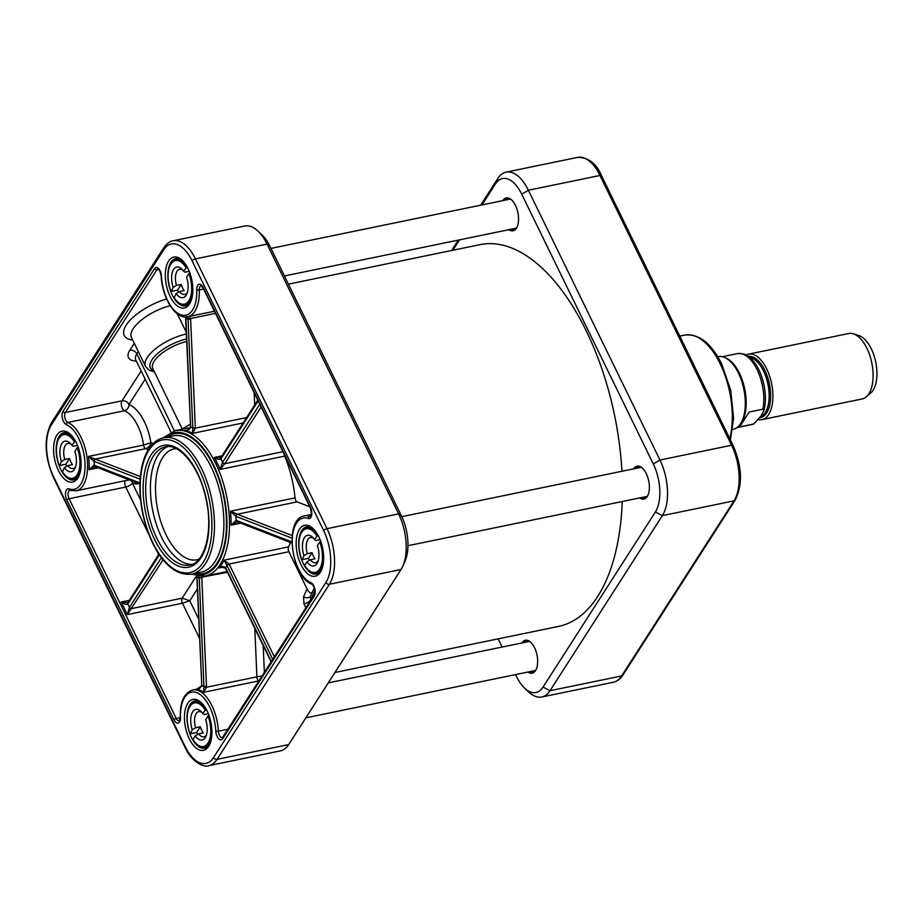 <?xml version="1.0" encoding="UTF-8"?>
<svg xmlns="http://www.w3.org/2000/svg" width="923" height="923" viewBox="0 0 923 923"><rect width="100%" height="100%" fill="white"/><g stroke="black" fill="none" stroke-linecap="round" stroke-linejoin="round"><path stroke-width="1.38" d="M334.945 672.498L558.565 626.405A194.88 97.434 -101.6 0 0 622.24 501.535M621.917 471.284A194.88 97.434 -101.6 0 0 479.868 244.676L288.403 284.146M746.096 355.043A33.413 16.706 78.4 0 1 748.484 354.167A33.413 16.706 78.4 0 1 769.551 375.938A33.413 16.706 78.4 0 1 768.686 414.473A33.413 16.706 78.4 0 1 761.971 419.607A33.413 16.706 78.4 0 1 758.51 419.607M739.623 426.945L749.199 412.016L762.894 409.201L763.852 410.654L760.898 416.088L753.733 423.992L739.623 426.945M717.725 356.716L718.152 356.624A37.116 18.564 78.4 0 1 724.647 357.455L726.032 358.066A36.193 18.091 78.4 0 1 744.215 386.702A36.193 18.091 78.4 0 1 741.596 422.596A36.193 18.091 78.4 0 1 739.808 424.903L738.769 426.011A37.116 18.564 78.4 0 1 733.139 429.333L732.712 429.426M724.647 357.455A37.116 18.564 78.4 0 1 743.292 386.829A37.116 18.564 78.4 0 1 740.604 423.645A37.116 18.564 78.4 0 1 738.769 426.011M748.484 354.167L848.675 333.515A33.413 16.706 78.4 0 1 853.325 333.814A33.413 16.706 78.4 0 1 871.024 359.601A33.413 16.706 78.4 0 1 868.878 393.821A33.413 16.706 78.4 0 1 866.316 396.832A33.413 16.706 78.4 0 1 862.163 398.955L761.971 419.607M853.325 333.814L858.921 335.58A30.436 15.218 78.4 0 1 875.039 359.082A30.436 15.218 78.4 0 1 873.077 390.256A30.436 15.218 78.4 0 1 870.747 393.002L866.316 396.832M481.968 204.918L495.397 183.977A35.259 17.629 78.4 0 1 521.737 194.199L653.311 463.981A35.259 17.629 78.4 0 1 655.388 512L543.036 687.093A35.259 17.629 78.4 0 1 524.668 688.223L528.741 692.031A40.831 20.41 -101.6 0 0 541.801 696.992A40.831 20.41 -101.6 0 0 550.004 690.727L662.356 515.634A40.831 20.41 -101.6 0 0 659.957 460.023L528.371 190.242A40.831 20.41 -101.6 0 0 506.081 172.139A40.831 20.41 -101.6 0 0 497.878 178.404L480.698 205.171M523.029 642.731A16.245 8.122 78.4 0 1 525.972 640.712A16.245 8.122 78.4 0 1 530.956 642.5M536.401 668.898A16.245 8.122 78.4 0 1 532.525 672.521A16.245 8.122 78.4 0 1 529.029 671.817M527.921 672.048A16.799 8.399 -101.6 0 0 536.298 669.163A16.799 8.399 -101.6 0 0 530.76 642.304A16.799 8.399 -101.6 0 0 521.933 642.962M634.747 468.642A16.245 8.122 78.4 0 1 637.689 466.611A16.245 8.122 78.4 0 1 642.673 468.399M648.119 494.809A16.245 8.122 78.4 0 1 644.242 498.42A16.245 8.122 78.4 0 1 640.747 497.716M639.639 497.947A16.799 8.399 -101.6 0 0 648.015 495.063A16.799 8.399 -101.6 0 0 642.477 468.203A16.799 8.399 -101.6 0 0 633.651 468.861M503.912 200.395A16.245 8.122 78.4 0 1 506.854 198.364A16.245 8.122 78.4 0 1 511.85 200.153M517.284 226.562A16.245 8.122 78.4 0 1 513.407 230.173A16.245 8.122 78.4 0 1 509.911 229.481M508.815 229.7A16.799 8.399 -101.6 0 0 517.18 226.816A16.799 8.399 -101.6 0 0 511.642 199.956A16.799 8.399 -101.6 0 0 502.816 200.614M458.281 240.118L451.624 250.502M524.668 688.223A35.259 17.629 78.4 0 1 516.695 676.882L515.588 674.586M502.147 647.035L498.155 638.854M452.881 250.237L459.55 239.853M402.866 566.053L405.093 560.942A35.259 17.629 -101.6 0 0 401.436 515.899L269.862 246.118L267.059 244.11L195.434 258.878A40.831 20.41 -101.6 0 0 173.143 240.776L244.768 226.008A40.831 20.41 78.4 0 1 257.829 230.969A40.831 20.41 78.4 0 1 267.059 244.11L398.632 513.892A40.831 20.41 78.4 0 1 402.866 566.053A40.831 20.41 78.4 0 1 401.032 569.503L288.68 744.596A40.831 20.41 78.4 0 1 280.477 750.861L208.852 765.629A40.831 20.41 -101.6 0 0 217.055 759.352L329.407 584.259A40.831 20.41 -101.6 0 0 327.007 528.66L195.434 258.878A2.781 1.096 154 0 0 192.111 260.851L323.685 530.633A38.051 19.025 78.4 0 1 325.923 582.448L213.571 757.541A38.051 19.025 78.4 0 1 185.154 746.522L53.58 476.741A38.051 19.025 78.4 0 1 51.342 424.926A2.781 2.146 -147.3 0 1 51.353 422.93L163.717 247.837A2.781 2.146 -147.3 0 0 163.694 249.833A38.051 19.025 78.4 0 1 192.111 260.851M189.25 738.781A25.982 12.991 -101.6 0 0 209.821 744.123A25.982 12.991 -101.6 0 0 201.249 702.565A25.982 12.991 -101.6 0 0 185.892 707.341A25.982 12.991 -101.6 0 0 189.25 738.781M300.967 564.691A25.982 12.991 -101.6 0 0 321.539 570.022A25.982 12.991 -101.6 0 0 312.966 528.464A25.982 12.991 -101.6 0 0 297.61 533.252A25.982 12.991 -101.6 0 0 300.967 564.691M58.426 470.545A25.982 12.991 -101.6 0 0 78.986 475.876A25.982 12.991 -101.6 0 0 70.425 434.318A25.982 12.991 -101.6 0 0 55.057 439.106A25.982 12.991 -101.6 0 0 58.426 470.545M170.144 296.445A25.982 12.991 -101.6 0 0 190.703 301.775A25.982 12.991 -101.6 0 0 182.143 260.217A25.982 12.991 -101.6 0 0 166.775 265.005A25.982 12.991 -101.6 0 0 170.144 296.445M161.41 557.607L129.485 607.346L127.305 614.58L182.408 603.215L189.792 600.792L182.189 598.162A3.715 1.858 -101.6 0 0 182.408 603.215L199.472 638.208M284.157 454.174A3.715 1.858 -101.6 0 0 284.653 456.112A74.244 37.116 78.4 0 1 295.037 497.901A3.715 1.858 -101.6 0 0 297.125 501.881L309.828 506.808M187.9 428.041L190.184 427.637M290.491 542.47A74.244 37.116 78.4 0 1 288.576 546.866A3.715 1.858 -101.6 0 0 288.911 551.712L307.047 588.909L303.552 596.8A5.573 3.519 -156.1 0 0 310.486 596.223L312.239 592.266C310.763 593.835 309.032 592.716 307.047 588.909M254.16 392.667L254.69 404.989M314.085 588.528A130.847 65.418 78.4 0 1 312.239 592.266M291.933 541.974L236.161 520.33A3.715 0.958 -3 0 0 236.034 520.284L231.096 525.164L237.626 521.726M236.034 520.284A1.858 1.465 108.5 0 0 236.957 521.691L236.946 521.691M225.489 568.222A1.858 0.669 -29.2 0 1 225.42 568.141L225.524 568.326A1.858 0.727 -26 0 1 225.616 567.841A3.715 2.85 31.7 0 0 225.512 567.657C223.839 566.157 221.682 566.261 219.051 567.945L223.354 567.057M274.373 656.888L229.239 564.334A5.573 4.292 32.7 0 0 229.089 564.045L224.035 560.169L226.92 565.464A3.715 2.884 -146.3 0 1 227.023 565.649L272.758 659.414M206.498 686.55L203.948 686.493A3.738 3.092 -71.5 0 1 203.948 686.954L203.533 692.319L206.487 687.231A5.584 4.603 111.2 0 0 206.498 686.55L201.802 577.902A5.573 4.592 111.2 0 0 201.779 577.579L201.456 576.483M190.219 424.222L182.223 428.918L152.78 368.531A27.84 10.984 -26 0 1 161.317 353.717A27.84 10.984 -26 0 1 186.654 341.556M187.3 316.589L188.038 318.677A3.738 3.034 -66.9 0 1 188.073 319.116L192.769 427.764A3.715 3.069 -70.1 0 1 192.769 427.984L192.538 433.372L195.33 428.157A5.573 4.592 111.2 0 0 195.318 427.822L190.623 319.173A5.584 4.603 111.2 0 0 190.565 318.516L188.846 316.508M222.478 462.435L220.112 469.415L224.751 463.704A1.858 1.373 -144 0 1 222.478 462.435A3.715 1.5 -26.5 0 0 222.558 462.308A77.947 38.974 -101.6 0 0 220.909 458.939L258.163 400.882M220.793 457.808L214.274 457.45C217.067 459.331 219.247 459.862 220.828 459.054A3.715 1.431 154.5 0 0 220.909 458.939A1.858 1.431 32.7 0 1 220.92 457.612L220.851 457.716A1.858 1.373 36 0 0 220.851 457.716A1.858 1.373 36 0 0 220.828 459.054M93.858 461.223A3.738 1.061 178.7 0 1 94.123 461.327A1.858 1.534 -68.8 0 1 95.623 459.216A5.584 1.488 -2.5 0 0 95.219 459.077L88.481 456.424L93.858 461.223A1.858 1.396 -73.9 0 1 95.219 459.077L145.626 448.693C148.811 447.47 150.576 445.463 150.911 442.659L143.584 445.071A3.715 1.858 -101.6 0 0 145.626 448.693L148.315 449.732M141.173 370.977L122.021 400.824A5.573 4.292 -147.3 0 1 128.978 404.459A5.573 4.569 -67.3 0 1 124.443 410.77A35.259 17.629 78.4 0 1 143.584 445.071L88.481 456.424A35.259 17.629 78.4 0 1 89.058 469.68L95.542 466.588M122.021 400.824A5.573 2.781 -101.6 0 0 121.617 406.385A5.573 2.781 -101.6 0 0 124.443 410.77L67.771 422.457A5.573 2.781 78.4 0 1 64.945 418.061A5.573 2.781 78.4 0 1 65.348 412.512L122.021 400.824M131.804 480.871A5.573 4.615 -70.3 0 1 132.381 483.087A5.573 2.192 -26 0 1 125.736 487.044L148.926 534.579M124.893 480.756A5.573 2.781 -101.6 0 0 125.736 487.044L69.075 498.732A5.573 2.781 78.4 0 1 69.86 490.286L69.986 490.321A1.858 1.534 -70.3 0 1 69.04 488.89A7.419 3.715 -101.6 0 0 65.66 491.971A7.419 3.715 -101.6 0 0 66.86 500.047L174.055 719.825A7.419 3.715 -101.6 0 0 178.358 723.044A7.419 3.715 -101.6 0 0 180.527 717.483A33.413 16.706 78.4 0 1 196.795 692.688A33.413 16.706 78.4 0 1 215.809 731.178A7.419 3.715 -101.6 0 0 218.532 738.642A7.419 3.715 -101.6 0 0 222.708 738.712L314.247 596.073A7.419 3.715 -101.6 0 0 314.778 588.666A7.419 3.715 -101.6 0 0 311.005 582.817A33.413 16.706 78.4 0 1 292.268 543.912A33.413 16.706 78.4 0 1 308.236 518.484A7.419 3.715 -101.6 0 0 311.605 515.403A7.419 3.715 -101.6 0 0 310.416 507.327L203.222 287.549A7.419 3.715 -101.6 0 0 198.907 284.33A7.419 3.715 -101.6 0 0 196.737 289.891A33.413 16.706 78.4 0 1 180.47 314.685A33.413 16.706 78.4 0 1 161.456 276.196A7.419 3.715 -101.6 0 0 158.733 268.731A7.419 3.715 -101.6 0 0 154.556 268.662L63.018 411.3A7.419 3.715 -101.6 0 0 62.499 418.707A7.419 3.715 -101.6 0 0 66.26 424.557A33.413 16.706 78.4 0 1 84.997 463.461A33.413 16.706 78.4 0 1 69.04 488.89M158.964 554.158L127.859 602.638A1.858 1.431 32.7 0 0 127.847 602.65L121.178 602.004C124.524 604.277 126.739 604.934 127.847 603.965L159.402 554.792M197.684 689.204L196.264 689.493L201.502 685.893C200.291 688.085 198.791 689.239 197.037 689.354L196.264 689.493A35.259 17.629 78.4 0 1 203.533 692.319L258.994 680.874M262.19 675.878L256.906 676.836A3.715 1.858 -101.6 0 0 258.636 680.955A35.259 17.629 78.4 0 1 258.832 681.105M310.739 600.215L310.486 596.223A134.781 67.391 78.4 0 0 313.312 590.351L314.316 587.963M314.87 590.755A138.715 69.363 -101.6 0 1 310.601 599.938A5.573 2.192 -26 0 1 303.967 603.896L305.882 607.807M288.911 551.712L229.089 564.045A1.858 0.669 150.8 0 0 226.92 565.464M229.239 564.334A1.858 0.727 154 0 0 227.023 565.649A77.947 38.974 -101.6 0 1 225.616 567.841L271.35 661.606M219.086 567.933L221.705 567.126M221.451 567.184L225.42 568.141A1.858 0.669 -29.2 0 1 225.512 567.657M292.21 535.525L237.488 514.284A5.573 1.488 -2.5 0 0 237.303 514.215L230.496 511.204L235.861 516.349A3.715 1.027 178 0 1 235.988 516.395L292.003 538.132M297.125 501.881L237.303 514.215A1.858 1.465 108.5 0 0 235.861 516.349M237.488 514.284A1.858 1.534 111.2 0 0 235.988 516.395A77.947 38.974 -101.6 0 1 236.161 520.33A1.858 1.534 111.2 0 0 237.061 521.737L291.968 543.036M282.946 451.705L224.751 463.704A5.573 2.204 154 0 0 224.877 463.519A1.858 1.431 -147.3 0 1 222.558 462.308L259.801 404.251M190.392 426.807L190.334 426.911C189.192 429.068 187.854 430.164 186.331 430.187L184.877 430.395C187.946 430.476 189.861 429.391 190.611 427.153A3.715 3.057 112.5 0 0 190.611 426.934L185.915 318.285A3.738 3.115 109.2 0 0 185.869 317.835L185.511 316.935M185.373 316.935L185.592 317.581A1.858 0.611 -9 0 0 185.592 317.581L190.611 426.934A77.947 38.974 -101.6 0 1 192.769 427.764L195.318 427.822M185.638 318.031L185.915 318.285A38.974 19.487 -101.6 0 0 188.073 319.116L190.623 319.173M192.769 427.984L195.33 428.157L246.603 417.588M188.038 318.677A1.858 0.611 -9 0 0 190.565 318.516L215.486 313.37M139.915 484.021L95.196 466.669A1.858 1.534 -68.8 0 1 94.296 465.261A3.738 0.923 -3.7 0 0 94.019 465.18L89.058 469.68L98.15 467.811M95.196 466.657L94.954 466.588A1.858 1.396 -73.9 0 1 94.019 465.18M129.347 600.319L121.178 602.004L127.305 614.58L163.106 559.776M201.779 686.112A3.738 3.069 113.9 0 0 201.791 685.662L196.853 576.656M198.687 575.675L199.241 577.625A3.715 3.046 -67.7 0 1 199.253 577.844L203.948 686.493A38.974 19.487 -101.6 0 0 201.791 685.662L197.095 577.013A3.715 3.081 110.1 0 0 197.084 576.794L196.876 576.067M197.084 576.794L197.095 577.013A77.947 38.974 -101.6 0 0 199.253 577.844L201.802 577.902M227.45 572.283L199.241 577.625M254.806 628.378L256.906 676.836L206.487 687.231L203.948 686.954M79.355 474.987A24.125 12.068 78.4 0 1 73.805 479.925A24.125 12.068 78.4 0 1 60.63 469.219A24.125 12.068 78.4 0 1 64.068 432.656A24.125 12.068 78.4 0 1 71.106 434.998M321.896 569.133A24.125 12.068 78.4 0 1 316.358 574.071A24.125 12.068 78.4 0 1 303.182 563.365A24.125 12.068 78.4 0 1 306.609 526.802A24.125 12.068 78.4 0 1 313.658 529.144M191.073 300.886A24.125 12.068 78.4 0 1 185.523 305.825A24.125 12.068 78.4 0 1 172.347 295.129A24.125 12.068 78.4 0 1 175.785 258.555A24.125 12.068 78.4 0 1 182.823 260.897M210.179 743.234A24.125 12.068 78.4 0 1 204.641 748.161A24.125 12.068 78.4 0 1 191.465 737.465A24.125 12.068 78.4 0 1 194.891 700.903A24.125 12.068 78.4 0 1 201.941 703.245M269.862 246.118A35.259 17.629 -101.6 0 0 261.89 234.777L257.829 230.969M77.52 445.428L73.24 446.317L71.867 445.255A15.622 7.811 -101.6 0 0 69.986 443.052A15.622 7.811 -101.6 0 0 61.253 444.655A15.622 7.811 -101.6 0 0 61.437 461.523L64.783 459.492L69.513 458.512A12.841 6.415 -101.6 0 0 70.817 461.869A12.841 6.415 -101.6 0 0 72.502 464.65L67.771 465.619L64.425 467.649A15.622 7.811 -101.6 0 0 75.144 468.03A15.622 7.811 -101.6 0 0 74.867 451.382L77.197 447.747A22.267 11.134 78.4 0 1 77.117 474.849A22.267 11.134 78.4 0 1 62.083 471.284L62.556 471.63L64.425 467.649M64.783 459.492A12.841 6.415 78.4 0 1 67.921 443.386A12.841 6.415 78.4 0 1 71.036 444.159M75.663 466.6A12.841 6.415 78.4 0 1 73.102 468.538A12.841 6.415 78.4 0 1 67.771 465.619M66.71 466.265A23.202 11.595 78.4 0 1 65.856 464.2L69.513 458.512M65.856 464.2L59.557 465.504L61.437 461.523M71.867 445.255L75.386 440.929M78.305 447.078L77.197 447.747M59.557 465.504L59.095 465.157A22.267 11.134 78.4 0 1 59.176 438.056A22.267 11.134 78.4 0 1 74.209 441.609M208.344 713.675L204.075 714.552L202.702 713.491A15.622 7.811 -101.6 0 0 200.822 711.287A15.622 7.811 -101.6 0 0 192.076 712.902A15.622 7.811 -101.6 0 0 192.261 729.77L195.618 727.728L200.337 726.759A12.841 6.415 -101.6 0 0 201.641 730.116A12.841 6.415 -101.6 0 0 203.325 732.885L198.607 733.866L195.249 735.896A15.622 7.811 -101.6 0 0 205.967 736.277A15.622 7.811 -101.6 0 0 205.691 719.628L208.021 715.994A22.267 11.134 78.4 0 1 207.952 743.096A22.267 11.134 78.4 0 1 192.919 739.531L195.249 735.896M195.618 727.728A12.841 6.415 78.4 0 1 198.745 711.633A12.841 6.415 78.4 0 1 201.872 712.406M206.498 734.835A12.841 6.415 78.4 0 1 203.937 736.785A12.841 6.415 78.4 0 1 198.607 733.866M197.545 734.512A23.202 11.595 78.4 0 1 196.691 732.447L200.337 726.759M196.691 732.447L190.392 733.739L192.261 729.77M202.702 713.491L206.221 709.176M209.14 715.325L208.021 715.994M190.392 733.739L189.93 733.404A22.267 11.134 78.4 0 1 190.011 706.303A22.267 11.134 78.4 0 1 205.033 709.856M320.062 539.574L315.793 540.463L314.42 539.401A15.622 7.811 -101.6 0 0 312.539 537.198A15.622 7.811 -101.6 0 0 303.794 538.801A15.622 7.811 -101.6 0 0 303.979 555.669L307.336 553.638L312.055 552.658A12.841 6.415 -101.6 0 0 313.359 556.015A12.841 6.415 -101.6 0 0 315.043 558.796L310.324 559.765L306.967 561.795A15.622 7.811 -101.6 0 0 317.685 562.176A15.622 7.811 -101.6 0 0 317.408 545.528L319.739 541.893A22.267 11.134 78.4 0 1 319.67 568.995A22.267 11.134 78.4 0 1 304.636 565.43L306.967 561.795M307.336 553.638A12.841 6.415 78.4 0 1 310.463 537.532A12.841 6.415 78.4 0 1 313.589 538.305M318.216 560.746A12.841 6.415 78.4 0 1 315.654 562.684A12.841 6.415 78.4 0 1 310.324 559.765M309.263 560.411A23.202 11.595 78.4 0 1 308.409 558.346L312.055 552.658M308.409 558.346L302.109 559.65L303.979 555.669M314.42 539.401L317.939 535.075M320.858 541.224L319.739 541.893M302.109 559.65L301.648 559.303A22.267 11.134 78.4 0 1 301.729 532.202A22.267 11.134 78.4 0 1 316.751 535.755M189.238 271.327L184.958 272.216L183.585 271.154A15.622 7.811 -101.6 0 0 181.704 268.951A15.622 7.811 -101.6 0 0 172.97 270.554A15.622 7.811 -101.6 0 0 173.155 287.422L176.501 285.392L181.231 284.411A12.841 6.415 -101.6 0 0 182.535 287.78A12.841 6.415 -101.6 0 0 184.219 290.549L179.489 291.518L176.143 293.549A15.622 7.811 -101.6 0 0 186.861 293.941A15.622 7.811 -101.6 0 0 186.584 277.281L188.915 273.646A22.267 11.134 78.4 0 1 188.834 300.748A22.267 11.134 78.4 0 1 173.801 297.194L174.274 297.529L176.143 293.549M176.501 285.392A12.841 6.415 78.4 0 1 179.639 269.297A12.841 6.415 78.4 0 1 182.754 270.07M187.381 292.499A12.841 6.415 78.4 0 1 184.819 294.437A12.841 6.415 78.4 0 1 179.489 291.518M178.427 292.164A23.202 11.595 78.4 0 1 177.574 290.099L181.231 284.411M177.574 290.099L171.274 291.403L173.155 287.422M183.585 271.154L187.104 266.839M190.023 272.977L188.915 273.646M171.274 291.403L170.813 291.057A22.267 11.134 78.4 0 1 170.893 263.955A22.267 11.134 78.4 0 1 185.927 267.52M749.684 357.455A30.436 15.218 78.4 0 1 766.898 379.953A30.436 15.218 78.4 0 1 765.305 412.477A30.436 15.218 78.4 0 1 760.448 416.769M759.802 417.75A31.186 15.587 -101.6 0 0 766.701 412.858A31.186 15.587 -101.6 0 0 767.682 377.438A31.186 15.587 -101.6 0 0 748.415 356.474M753.318 424.119A36.193 18.091 78.4 0 1 751.957 424.511L736.992 427.603M722.386 356.705L737.339 353.624A36.193 18.091 78.4 0 1 757.656 370.85A36.193 18.091 78.4 0 1 762.894 409.201M679.766 336.122L684.774 335.084A64.956 32.478 78.4 0 1 720.228 363.881A64.956 32.478 78.4 0 1 729.77 438.644M655.388 512L662.356 515.634L733.981 500.866L621.629 675.959A40.831 20.41 78.4 0 1 613.426 682.224C617.279 681.336 620.418 678.982 622.852 675.163A2.781 2.146 -147.3 0 1 621.629 675.959L550.004 690.727L543.036 687.093M521.737 194.199L528.371 190.242L599.996 175.474L731.581 445.255A40.831 20.41 78.4 0 1 733.981 500.866A2.781 2.146 -147.3 0 0 735.204 500.07C742.796 484.725 742.104 466.542 733.127 445.532A2.781 1.096 154 0 0 731.581 445.255L659.957 460.023L653.311 463.981M577.717 157.372A40.831 20.41 78.4 0 1 599.996 175.474A2.781 1.096 154 0 1 601.542 175.751C596.604 163.636 588.666 157.51 577.717 157.372L506.081 172.139M495.397 183.977L497.878 178.404M288.68 744.596L217.055 759.352A2.781 2.146 32.7 0 1 213.571 757.541M401.032 569.503L329.407 584.259A2.781 2.146 32.7 0 1 325.923 582.448M51.342 424.926L163.694 249.833M180.527 717.483L180.25 717.229C179.95 702.022 184.081 692.942 192.642 690L199.091 688.673M314.247 596.073A1.858 1.431 32.7 0 1 314.258 594.747L222.42 737.708A5.573 2.781 78.4 0 1 218.359 731.201L215.809 731.178M227.958 729.228L218.359 731.201A35.259 17.629 -101.6 0 0 192.642 690M198.641 618.941L189.792 600.792L197.349 589.024M222.051 455.847L214.274 457.45A74.244 37.116 78.4 0 1 220.112 469.415L284.653 456.112M184.877 430.395A74.244 37.116 78.4 0 1 192.538 433.372L243.176 422.93M227.093 571.556L205.194 576.067A74.244 37.116 -101.6 0 0 226.562 495.87A74.244 37.116 -101.6 0 0 175.22 430.649L163.059 437.906M288.576 546.866L224.035 560.169A74.244 37.116 78.4 0 1 219.051 567.945M295.037 497.901L230.496 511.204A74.244 37.116 78.4 0 1 231.096 525.164L240.765 523.168M192.953 573.864A72.386 36.193 -101.6 0 0 224.081 496.378A72.386 36.193 -101.6 0 0 164.848 437.525M194.765 573.483A71.452 35.732 -101.6 0 0 223.62 496.47A71.452 35.732 -101.6 0 0 166.659 437.156M191.661 574.129L201.11 572.179A69.594 34.797 -101.6 0 0 221.139 496.989A69.594 34.797 -101.6 0 0 173.005 435.841L163.567 437.79C155.572 439.671 149.445 445.717 145.199 455.927C141.888 464.038 140.111 473.718 139.892 484.933C139.765 505.446 144.023 524.829 152.641 543.082C163.971 565.453 176.985 575.802 191.661 574.129A69.594 34.797 -101.6 0 0 211.702 498.928A69.594 34.797 -101.6 0 0 163.567 437.79M152.745 542.597A67.748 33.874 -101.6 0 0 211.321 536.575A67.748 33.874 -101.6 0 0 164.063 439.671A67.748 33.874 -101.6 0 0 152.745 542.597M154.649 539.609A62.176 31.082 -101.6 0 0 208.425 534.094A62.176 31.082 -101.6 0 0 165.044 445.151A62.176 31.082 -101.6 0 0 154.649 539.609M156.864 538.294A60.318 30.159 -101.6 0 0 189.792 565.038C204.618 563.307 213.582 531.048 205.967 498.766C199.656 467.176 179.316 442.798 165.436 446.882A60.318 30.159 -101.6 0 0 156.864 538.294M167.778 446.605A60.318 30.159 -101.6 0 0 161.594 537.313A60.318 30.159 -101.6 0 0 192.053 564.357M176.189 448.624A56.603 28.301 -101.6 0 0 156.079 478.402A56.603 28.301 -101.6 0 0 166.013 534.682A56.603 28.301 -101.6 0 0 198.976 559.188M196.426 575.975L182.189 598.162L131.816 608.545A1.858 1.431 -147.3 0 1 129.485 607.346L127.847 603.965A1.858 1.431 32.7 0 1 127.847 602.65M170.963 432.045L135.704 359.762A22.267 8.792 -26 0 1 136.835 353.901L174.366 430.845M134.308 343.368L129.866 350.267A5.573 4.292 32.7 0 1 136.835 353.901L138.312 351.594M140.365 476.58L95.623 459.216M161.456 276.196L161.179 275.965C162.033 297.391 175.232 319.704 187.773 316.727A35.259 17.629 -101.6 0 0 199.299 289.972L203.637 289.084M196.737 289.891L199.299 289.972A5.573 2.781 78.4 0 1 201.11 285.749L203.118 288.034A1.858 0.727 -26 0 1 203.222 287.549M153.172 443.536L150.911 442.659A40.831 20.41 -101.6 0 0 128.978 404.459L145.188 379.203M129.866 350.267A27.84 10.984 154 0 0 136.35 361.089M186.319 333.976A33.413 13.176 154 0 0 155.849 348.548A33.413 13.176 154 0 0 145.522 366.373L131.47 337.564A33.413 13.176 -26 0 1 170.144 305.675M166.59 298.96A38.974 15.379 154 0 0 128.355 322.196A38.974 15.379 154 0 0 132.704 340.079M140.561 499.851L132.381 483.087A40.831 20.41 -101.6 0 0 138.773 483.583M156.864 550.846L158.687 554.596M264.37 672.486L263.205 645.592M303.552 596.8L303.967 603.896M203.118 288.034L310.313 507.812C311.651 513.13 311.732 516.003 310.555 516.43A5.573 2.781 78.4 0 1 309.713 516.361A35.259 17.629 -101.6 0 0 304.359 515.899L311.409 514.446M308.236 518.484A1.858 1.534 109.7 0 1 309.713 516.361L310.855 516.13M224.877 463.519L261.14 406.997M139.95 482.983L94.296 465.261A38.974 19.487 -101.6 0 0 94.123 461.327L140.146 479.187M180.25 717.229L179.304 720.978A5.573 2.781 78.4 0 1 176.258 718.509L180.25 717.69M174.055 719.825A1.858 0.727 154 0 1 176.258 718.509L69.075 498.732A1.858 0.727 154 0 0 66.86 500.047M69.986 490.321L76.055 490.828A35.259 17.629 -101.6 0 0 87.131 458.431A35.259 17.629 -101.6 0 0 67.771 422.457A1.858 1.523 112.7 0 0 66.26 424.557M63.018 411.3A1.858 1.431 -147.3 0 0 65.348 412.512L156.875 269.862L158.756 269.481M154.556 268.662A1.858 1.431 -147.3 0 0 156.875 269.862A5.573 2.781 78.4 0 1 157.995 269.008C158.952 268.743 160.025 271.062 161.179 275.965M222.72 737.385A1.858 1.431 32.7 0 0 222.708 738.712M314.258 594.747C315.089 589.578 314.293 586.059 311.87 584.201A1.858 1.523 -67.3 0 1 311.005 582.817M186.538 339.029A29.698 11.711 154 0 0 156.102 354.951A29.698 11.711 154 0 0 153.818 370.665M177.239 313.728L186.25 332.188M53.58 476.741A2.781 1.096 154 0 0 53.442 477.468C44.454 456.458 43.762 438.275 51.353 422.93M185.154 746.522A2.781 1.096 154 0 0 185.015 747.249L53.442 477.468M323.685 530.633A2.781 1.096 -26 0 1 327.007 528.66L398.632 513.892L401.436 515.899M75.317 440.952A23.202 11.595 -101.6 0 0 64.252 433.568L67.494 432.899M76.863 478.345L73.621 479.014A23.202 11.595 -101.6 0 0 81.051 466.323M206.152 709.187A23.202 11.595 -101.6 0 0 195.076 701.815L198.33 701.145M207.698 746.592L204.445 747.261A23.202 11.595 -101.6 0 0 211.886 734.558M317.87 535.098A23.202 11.595 -101.6 0 0 306.794 527.714L310.047 527.045M319.416 572.491L316.162 573.16A23.202 11.595 -101.6 0 0 323.604 560.469M187.034 266.851A23.202 11.595 -101.6 0 0 175.97 259.467L179.212 258.798M188.58 304.244L185.338 304.913A23.202 11.595 -101.6 0 0 192.769 292.222M737.339 353.624C748.38 353.509 747.249 356.37 751.876 359.509C762.433 369.95 768.444 395.159 763.852 410.654M753.733 423.992L751.957 424.511M684.774 335.084C698.976 333.572 711.31 343.264 721.774 364.158L730.739 390.348L733.589 418.107L730.428 440.006M733.127 445.532L601.542 175.751M622.852 675.163L735.204 500.07M541.801 696.992L613.426 682.224M284.411 275.965L516.349 228.143M270.981 248.414L510.361 199.068M407.978 545.701L647.185 496.389M401.805 516.661L641.185 467.303M305.859 717.829L535.467 670.49M328.276 682.882L529.467 641.404M187.831 428.053L175.22 430.649M191.165 574.221L205.194 576.067M182.2 430.222L182.235 428.918M225.524 568.326L271.166 661.906M220.862 457.704L220.205 457.97M257.794 400.144L220.92 457.612M76.055 490.828L129.208 479.868M187.773 316.727L214.436 311.236M311.87 584.201C291.322 577.152 283.696 518.83 304.359 515.899M154.429 371.934L148.788 369.961L145.522 366.373M173.143 240.776C170.051 241.111 166.913 243.464 163.717 247.837M185.015 747.249C191.592 762.26 204.606 767.971 208.852 765.629M62.049 471.549C65.556 477.099 69.421 479.591 73.621 479.014M59.049 465.4C54.065 448.809 55.807 438.206 64.252 433.568M192.884 739.796C196.391 745.346 200.245 747.838 204.445 747.261M189.873 733.635C184.9 717.056 186.642 706.453 195.076 701.815M304.602 565.695C308.109 571.245 311.962 573.737 316.162 573.16M301.59 559.546C296.618 542.955 298.36 532.352 306.794 527.714M173.766 297.448C177.274 303.009 181.139 305.49 185.338 304.913M170.767 291.299C165.782 274.719 167.524 264.105 175.97 259.467"/></g></svg>

